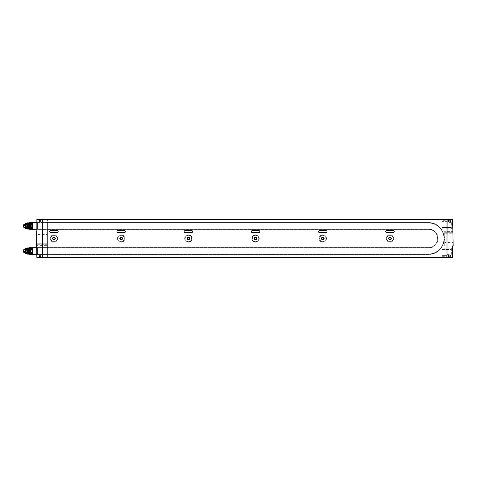 <?xml version="1.0" encoding="UTF-8"?>
<svg xmlns="http://www.w3.org/2000/svg" width="477" height="477" viewBox="0 0 477 477"><rect width="100%" height="100%" fill="white"/><g stroke="black" fill="none" stroke-linecap="round" stroke-linejoin="round"><path stroke-width="0.36" stroke-dasharray="2.38 1.79" d="M122.5 238.5A1.342 1.342 0 0 1 120.49 239.663A1.342 1.342 0 0 1 120.49 237.337A1.342 1.342 0 0 1 122.5 238.5A1.342 1.342 0 0 1 121.158 239.842A1.342 1.342 0 0 1 119.822 238.5A1.342 1.342 0 0 1 121.832 237.337A1.342 1.342 0 0 1 121.832 239.663A1.342 1.342 0 0 1 119.822 238.5A1.342 1.342 0 0 1 121.158 237.158A1.342 1.342 0 0 1 122.5 238.5M121.158 237.158A1.342 1.342 0 0 1 122.5 238.5A1.342 1.342 0 0 1 121.158 239.842A1.342 1.342 0 0 1 119.822 238.5A1.342 1.342 0 0 1 121.158 237.158M121.158 237.242A1.258 1.258 0 0 1 122.416 238.5A1.258 1.258 0 0 1 121.158 239.758A1.258 1.258 0 0 1 119.9 238.5A1.258 1.258 0 0 1 121.158 237.242M121.158 237.564A0.936 0.936 0 0 1 122.1 238.5A0.936 0.936 0 0 1 121.158 239.436A0.936 0.936 0 0 1 120.222 238.5A0.936 0.936 0 0 1 121.158 237.564M121.158 241.666A3.166 3.166 0 0 1 117.998 238.5A3.166 3.166 0 0 1 121.158 235.334A3.166 3.166 0 0 1 124.324 238.5A3.166 3.166 0 0 1 121.158 241.666A3.166 3.166 0 0 1 117.998 238.5A3.166 3.166 0 0 1 121.158 235.334A3.166 3.166 0 0 1 124.324 238.5A3.166 3.166 0 0 1 121.158 241.666M256.918 238.5A1.342 1.342 0 0 1 254.909 239.663A1.342 1.342 0 0 1 254.909 237.337A1.342 1.342 0 0 1 256.918 238.5A1.342 1.342 0 0 1 255.577 239.842A1.342 1.342 0 0 1 254.235 238.5A1.342 1.342 0 0 1 256.244 237.337A1.342 1.342 0 0 1 256.244 239.663A1.342 1.342 0 0 1 254.235 238.5A1.342 1.342 0 0 1 255.577 237.158A1.342 1.342 0 0 1 256.918 238.5M255.577 237.158A1.342 1.342 0 0 1 256.918 238.5A1.342 1.342 0 0 1 255.577 239.842A1.342 1.342 0 0 1 254.235 238.5A1.342 1.342 0 0 1 255.577 237.158M255.577 237.242A1.258 1.258 0 0 1 256.835 238.5A1.258 1.258 0 0 1 255.577 239.758A1.258 1.258 0 0 1 254.319 238.5A1.258 1.258 0 0 1 255.577 237.242M255.577 237.564A0.936 0.936 0 0 1 256.513 238.5A0.936 0.936 0 0 1 255.577 239.436A0.936 0.936 0 0 1 254.64 238.5A0.936 0.936 0 0 1 255.577 237.564M255.577 241.666A3.166 3.166 0 0 1 252.411 238.5A3.166 3.166 0 0 1 255.577 235.334A3.166 3.166 0 0 1 258.743 238.5A3.166 3.166 0 0 1 255.577 241.666A3.166 3.166 0 0 1 252.411 238.5A3.166 3.166 0 0 1 255.577 235.334A3.166 3.166 0 0 1 258.743 238.5A3.166 3.166 0 0 1 255.577 241.666M26.73 253.448A2.689 2.492 90 0 1 26.73 248.6M26.104 253.514A3.089 2.868 90 0 1 26.104 248.535M36.866 247.676L428.495 247.676A9.176 9.176 0 0 0 437.671 238.5A9.176 9.176 0 0 0 428.495 229.324A9.176 9.176 0 0 1 437.671 238.5A9.176 9.176 0 0 1 428.495 247.676L37.391 247.676L37.391 254.372L37.391 247.676L29.383 247.676L28.477 248.261A3.089 2.868 90 0 1 29.765 247.939L28.477 248.261A3.089 2.868 90 0 0 28.477 253.788L29.383 254.372L428.495 254.372L36.866 254.372M36.866 222.628L428.495 222.628A15.872 15.872 0 0 1 444.367 238.5A15.872 15.872 0 0 1 428.495 254.372A15.872 15.872 0 0 0 444.367 238.5A15.872 15.872 0 0 0 428.495 222.628L29.383 222.628L29.383 229.324L428.495 229.324L37.391 229.324L37.391 222.628L37.391 229.324L36.866 229.324M26.104 223.486A3.089 2.868 -90 0 0 26.104 228.465M29.383 222.628L28.477 223.212A3.089 2.868 -90 0 0 29.765 229.061L28.477 228.739L29.383 229.324L29.383 222.628M28.727 223.123L28.477 223.212A3.089 2.868 -90 0 1 29.765 222.884L28.65 223.17M26.73 223.552A2.689 2.492 -90 0 0 26.73 228.4M28.727 253.877L28.477 253.788A3.089 2.868 90 0 0 29.765 254.116L28.65 253.83M32.12 228.924L32.12 223.027L30.969 223.564L28.644 223.57L27.267 225.973L28.644 228.376L30.88 228.376L32.12 228.924L37.391 228.924L37.391 223.027L37.391 228.924L428.495 228.924L29.759 228.924L32.12 228.924L32.12 223.027L428.495 223.027A15.473 15.473 0 0 1 443.968 238.5A15.473 15.473 0 0 1 428.495 253.973L37.391 253.973L37.391 248.076L37.391 253.973L428.495 253.973A15.473 15.473 0 0 0 443.968 238.5A15.473 15.473 0 0 0 428.495 223.027L29.759 223.027L28.644 223.57M428.495 228.924A9.576 9.576 0 0 1 438.071 238.5A9.576 9.576 0 0 1 428.495 248.076L37.391 248.076L428.495 248.076A9.576 9.576 0 0 0 438.071 238.5A9.576 9.576 0 0 0 428.495 228.924M32.12 223.027L29.759 223.027L29.759 228.924L28.644 228.376M27.803 223.29L29.765 223.29L28.733 223.564M27.803 228.662L29.765 228.662L28.733 228.388M32.12 248.076L37.391 248.076L29.759 248.076L32.12 248.076L32.12 253.973L29.759 253.973L37.391 253.973L32.12 253.973L30.969 253.436L28.644 253.43L27.267 251.027L28.644 248.624L30.88 248.624L32.12 248.076L32.12 253.973M27.803 253.71L29.765 253.71L28.733 253.436L29.759 253.973L29.759 248.076L28.644 248.624M27.803 248.338L29.765 248.338L28.733 248.612M324.121 238.5A1.342 1.342 0 0 1 322.112 239.663A1.342 1.342 0 0 1 322.112 237.337A1.342 1.342 0 0 1 324.121 238.5A1.342 1.342 0 0 1 322.786 239.842A1.342 1.342 0 0 1 321.444 238.5A1.342 1.342 0 0 1 323.454 237.337A1.342 1.342 0 0 1 323.454 239.663A1.342 1.342 0 0 1 321.444 238.5A1.342 1.342 0 0 1 322.786 237.158A1.342 1.342 0 0 1 324.121 238.5M322.786 237.158A1.342 1.342 0 0 1 324.121 238.5A1.342 1.342 0 0 1 322.786 239.842A1.342 1.342 0 0 1 321.444 238.5A1.342 1.342 0 0 1 322.786 237.158M322.786 237.242A1.258 1.258 0 0 1 324.044 238.5A1.258 1.258 0 0 1 322.786 239.758A1.258 1.258 0 0 1 321.528 238.5A1.258 1.258 0 0 1 322.786 237.242M322.786 237.564A0.936 0.936 0 0 1 323.722 238.5A0.936 0.936 0 0 1 322.786 239.436A0.936 0.936 0 0 1 321.844 238.5A0.936 0.936 0 0 1 322.786 237.564M322.786 241.666A3.166 3.166 0 0 1 319.62 238.5A3.166 3.166 0 0 1 322.786 235.334A3.166 3.166 0 0 1 325.946 238.5A3.166 3.166 0 0 1 322.786 241.666A3.166 3.166 0 0 1 319.62 238.5A3.166 3.166 0 0 1 322.786 235.334A3.166 3.166 0 0 1 325.946 238.5A3.166 3.166 0 0 1 322.786 241.666M55.29 238.5A1.342 1.342 0 0 1 53.281 239.663A1.342 1.342 0 0 1 53.281 237.337A1.342 1.342 0 0 1 55.29 238.5A1.342 1.342 0 0 1 53.949 239.842A1.342 1.342 0 0 1 52.613 238.5A1.342 1.342 0 0 1 54.622 237.337A1.342 1.342 0 0 1 54.622 239.663A1.342 1.342 0 0 1 52.613 238.5A1.342 1.342 0 0 1 53.949 237.158A1.342 1.342 0 0 1 55.29 238.5M53.949 237.158A1.342 1.342 0 0 1 55.29 238.5A1.342 1.342 0 0 1 53.949 239.842A1.342 1.342 0 0 1 52.613 238.5A1.342 1.342 0 0 1 53.949 237.158M53.949 237.242A1.258 1.258 0 0 1 55.213 238.5A1.258 1.258 0 0 1 53.949 239.758A1.258 1.258 0 0 1 52.691 238.5A1.258 1.258 0 0 1 53.949 237.242M53.949 237.564A0.936 0.936 0 0 1 54.891 238.5A0.936 0.936 0 0 1 53.949 239.436A0.936 0.936 0 0 1 53.013 238.5A0.936 0.936 0 0 1 53.949 237.564M53.949 241.666A3.166 3.166 0 0 1 50.789 238.5A3.166 3.166 0 0 1 53.949 235.334A3.166 3.166 0 0 1 57.115 238.5A3.166 3.166 0 0 1 53.949 241.666A3.166 3.166 0 0 1 50.789 238.5A3.166 3.166 0 0 1 53.949 235.334A3.166 3.166 0 0 1 57.115 238.5A3.166 3.166 0 0 1 53.949 241.666M442.078 248.237L442.078 249.554L442.078 248.237L451.355 248.237L451.355 253.054L447.14 253.054L447.14 255.386L447.14 253.054L451.355 253.054L451.355 254.372L447.14 254.372M442.078 220.296L442.078 221.614L447.14 221.614L447.14 220.296L447.14 223.946L447.14 221.614L442.078 221.614L442.078 220.296L447.14 220.296M449.459 221.984A0.936 0.936 0 0 1 448.523 221.042A0.936 0.936 0 0 1 449.459 220.106A0.936 0.936 0 0 1 450.395 221.042A0.936 0.936 0 0 1 449.459 221.984M449.459 256.894A0.936 0.936 0 0 1 448.523 255.958A0.936 0.936 0 0 1 449.459 255.016A0.936 0.936 0 0 1 450.395 255.958A0.936 0.936 0 0 1 449.459 256.894M444.713 236.92L444.713 240.08L444.713 236.92L453.15 236.92L453.15 240.08L453.15 236.92M444.713 240.08L453.15 240.08M453.15 231.381L453.15 233.754L453.15 231.381L444.713 231.381L444.713 232.698L444.713 231.381M444.713 242.453L444.713 245.095L444.713 242.453L453.15 242.453L453.15 245.095L453.15 242.453M444.713 245.095L453.15 245.095M447.14 255.386L447.14 256.704L447.14 255.386L442.078 255.386L442.078 256.704L442.078 249.554L442.078 255.386L447.14 255.386M446.991 219.462L446.991 257.538L42.495 257.538L42.495 219.462L446.991 219.462L446.991 257.538L42.495 257.538L42.495 219.462L446.991 219.462L446.991 257.538L47.414 257.538L47.414 219.462L442.078 219.462L442.078 257.538L47.414 257.538L47.414 254.479L428.495 254.479A15.979 15.979 0 0 0 442.078 246.919L442.078 257.538L442.078 247.402L443.688 245.786L442.078 247.402L442.078 257.538L447.14 257.538L447.14 219.462L442.078 219.462L442.078 229.598L443.688 231.214L442.078 229.598L442.078 219.462L36.866 219.462L36.866 229.431L37.921 229.431L37.921 222.52L36.866 222.52L47.414 222.52L47.414 219.462L42.495 219.462L446.991 219.462L442.078 219.462L442.078 246.919A15.979 15.979 0 0 1 428.495 254.479L47.414 254.479L47.414 222.52L47.414 229.431L36.866 229.431L36.866 231.118L36.335 231.118L36.335 245.882L36.866 245.882L36.866 254.479L37.921 254.479L37.921 247.569L36.866 247.569L47.414 247.569L47.414 254.479L36.866 254.479L36.866 257.538L47.414 257.538L47.414 254.479L37.921 254.479M442.078 221.614L442.078 227.446L442.078 221.614M442.078 227.446L442.078 228.763L442.078 227.446L451.355 227.446L451.355 228.763L451.355 223.946L451.355 227.446L442.078 227.446M442.078 242.095L442.078 240.146L442.078 242.095L444.713 242.095L442.078 242.095M442.078 236.854L442.078 234.905L442.078 236.854L444.713 236.854L442.078 236.854M447.14 257.538L452.625 257.538L452.625 245.882L453.15 245.882L452.625 219.462L447.14 219.462L447.14 257.538L447.14 219.462M453.15 233.754L453.15 235.072L453.15 233.754L444.713 233.754L444.713 235.072L444.713 232.698L444.713 233.754L453.15 233.754M444.713 245.786L444.713 231.214L443.688 231.214L444.713 231.214L444.713 245.786L443.688 245.786L444.713 245.786M442.078 234.905L444.713 234.905L442.078 234.905M442.078 240.146L444.713 240.146L442.078 240.146M447.14 223.946L447.14 222.628L447.14 223.946L451.355 223.946L451.355 222.628L451.355 223.946L447.14 223.946M451.355 254.372L451.355 248.237M394.211 231.613A1.055 1.055 0 0 1 393.155 232.669L386.829 232.669A1.055 1.055 0 0 1 385.774 231.613A1.055 1.055 0 0 1 386.829 230.558L393.155 230.558A1.055 1.055 0 0 1 394.211 231.613M388.654 238.5A1.342 1.342 0 0 1 389.989 237.158A1.342 1.342 0 0 1 391.331 238.5A1.342 1.342 0 0 1 389.989 239.842A1.342 1.342 0 0 1 388.654 238.5A1.342 1.342 0 0 1 390.663 237.337A1.342 1.342 0 0 1 390.663 239.663A1.342 1.342 0 0 1 388.654 238.5M327.001 231.613A1.055 1.055 0 0 1 325.946 232.669L319.62 232.669A1.055 1.055 0 0 1 318.57 231.613A1.055 1.055 0 0 1 319.62 230.558L325.946 230.558A1.055 1.055 0 0 1 327.001 231.613M259.792 231.613A1.055 1.055 0 0 1 258.737 232.669L252.416 232.669A1.055 1.055 0 0 1 251.361 231.613A1.055 1.055 0 0 1 252.416 230.558L258.737 230.558A1.055 1.055 0 0 1 259.792 231.613M192.583 231.613A1.055 1.055 0 0 1 191.527 232.669L185.207 232.669A1.055 1.055 0 0 1 184.152 231.613A1.055 1.055 0 0 1 185.207 230.558L191.527 230.558A1.055 1.055 0 0 1 192.583 231.613M187.026 238.5A1.342 1.342 0 0 1 188.367 237.158A1.342 1.342 0 0 1 189.709 238.5A1.342 1.342 0 0 1 188.367 239.842A1.342 1.342 0 0 1 187.026 238.5A1.342 1.342 0 0 1 189.035 237.337A1.342 1.342 0 0 1 189.035 239.663A1.342 1.342 0 0 1 187.026 238.5M125.373 231.613A1.055 1.055 0 0 1 124.318 232.669L117.998 232.669A1.055 1.055 0 0 1 116.943 231.613A1.055 1.055 0 0 1 117.998 230.558L124.318 230.558A1.055 1.055 0 0 1 125.373 231.613M58.17 231.613A1.055 1.055 0 0 1 57.115 232.669L50.789 232.669A1.055 1.055 0 0 1 49.733 231.613A1.055 1.055 0 0 1 50.789 230.558L57.115 230.558A1.055 1.055 0 0 1 58.17 231.613M42.495 219.462L42.495 257.538L446.991 257.538M389.989 234.809A3.691 3.691 0 0 0 386.298 238.5A3.691 3.691 0 0 0 389.989 242.191A3.691 3.691 0 0 0 393.686 238.5A3.691 3.691 0 0 0 389.989 234.809A3.691 3.691 0 0 0 386.298 238.5A3.691 3.691 0 0 0 389.989 242.191A3.691 3.691 0 0 0 393.686 238.5A3.691 3.691 0 0 0 389.989 234.809M322.786 234.809A3.691 3.691 0 0 0 319.095 238.5A3.691 3.691 0 0 0 322.786 242.191A3.691 3.691 0 0 0 326.477 238.5A3.691 3.691 0 0 0 322.786 234.809A3.691 3.691 0 0 0 319.095 238.5A3.691 3.691 0 0 0 322.786 242.191A3.691 3.691 0 0 0 326.477 238.5A3.691 3.691 0 0 0 322.786 234.809M255.577 234.809A3.691 3.691 0 0 0 251.886 238.5A3.691 3.691 0 0 0 255.577 242.191A3.691 3.691 0 0 0 259.267 238.5A3.691 3.691 0 0 0 255.577 234.809A3.691 3.691 0 0 0 251.886 238.5A3.691 3.691 0 0 0 255.577 242.191A3.691 3.691 0 0 0 259.267 238.5A3.691 3.691 0 0 0 255.577 234.809M188.367 234.809A3.691 3.691 0 0 0 184.677 238.5A3.691 3.691 0 0 0 188.367 242.191A3.691 3.691 0 0 0 192.058 238.5A3.691 3.691 0 0 0 188.367 234.809A3.691 3.691 0 0 0 184.677 238.5A3.691 3.691 0 0 0 188.367 242.191A3.691 3.691 0 0 0 192.058 238.5A3.691 3.691 0 0 0 188.367 234.809M121.158 234.809A3.691 3.691 0 0 0 117.467 238.5A3.691 3.691 0 0 0 121.158 242.191A3.691 3.691 0 0 0 124.849 238.5A3.691 3.691 0 0 0 121.158 234.809A3.691 3.691 0 0 0 117.467 238.5A3.691 3.691 0 0 0 121.158 242.191A3.691 3.691 0 0 0 124.849 238.5A3.691 3.691 0 0 0 121.158 234.809M53.949 234.809A3.691 3.691 0 0 0 50.258 238.5A3.691 3.691 0 0 0 53.949 242.191A3.691 3.691 0 0 0 57.645 238.5A3.691 3.691 0 0 0 53.949 234.809A3.691 3.691 0 0 0 50.258 238.5A3.691 3.691 0 0 0 53.949 242.191A3.691 3.691 0 0 0 57.645 238.5A3.691 3.691 0 0 0 53.949 234.809M37.921 222.52L428.495 222.52A15.979 15.979 0 0 1 442.078 230.081A15.979 15.979 0 0 0 428.495 222.52L47.414 222.52L47.414 219.462L47.414 257.538L42.495 257.538M37.921 247.569L428.495 247.569A9.069 9.069 0 0 0 437.564 238.5A9.069 9.069 0 0 0 428.495 229.431L47.414 229.431L428.495 229.431A9.069 9.069 0 0 1 437.564 238.5A9.069 9.069 0 0 1 428.495 247.569L47.414 247.569L47.414 229.431L37.921 229.431M393.155 230.558L386.829 230.558A1.055 1.055 0 0 0 385.774 231.613A1.055 1.055 0 0 0 386.829 232.669L393.155 232.669A1.055 1.055 0 0 0 394.211 231.613A1.055 1.055 0 0 0 393.155 230.558L386.829 230.558A1.055 1.055 0 0 0 385.774 231.613A1.055 1.055 0 0 0 386.829 232.669L393.155 232.669M325.946 230.558L319.62 230.558A1.055 1.055 0 0 0 318.57 231.613A1.055 1.055 0 0 0 319.62 232.669L325.946 232.669A1.055 1.055 0 0 0 327.001 231.613A1.055 1.055 0 0 0 325.946 230.558L319.62 230.558A1.055 1.055 0 0 0 318.57 231.613A1.055 1.055 0 0 0 319.62 232.669L325.946 232.669M258.737 230.558L252.416 230.558A1.055 1.055 0 0 0 251.361 231.613A1.055 1.055 0 0 0 252.416 232.669L258.737 232.669A1.055 1.055 0 0 0 259.792 231.613A1.055 1.055 0 0 0 258.737 230.558L252.416 230.558A1.055 1.055 0 0 0 251.361 231.613A1.055 1.055 0 0 0 252.416 232.669L258.737 232.669M191.527 230.558L185.207 230.558A1.055 1.055 0 0 0 184.152 231.613A1.055 1.055 0 0 0 185.207 232.669L191.527 232.669A1.055 1.055 0 0 0 192.583 231.613A1.055 1.055 0 0 0 191.527 230.558L185.207 230.558A1.055 1.055 0 0 0 184.152 231.613A1.055 1.055 0 0 0 185.207 232.669L191.527 232.669M124.318 230.558L117.998 230.558A1.055 1.055 0 0 0 116.943 231.613A1.055 1.055 0 0 0 117.998 232.669L124.318 232.669A1.055 1.055 0 0 0 125.373 231.613A1.055 1.055 0 0 0 124.318 230.558L117.998 230.558A1.055 1.055 0 0 0 116.943 231.613A1.055 1.055 0 0 0 117.998 232.669L124.318 232.669M57.115 230.558L50.789 230.558A1.055 1.055 0 0 0 49.733 231.613A1.055 1.055 0 0 0 50.789 232.669L57.115 232.669A1.055 1.055 0 0 0 58.17 231.613A1.055 1.055 0 0 0 57.115 230.558L50.789 230.558A1.055 1.055 0 0 0 49.733 231.613A1.055 1.055 0 0 0 50.789 232.669L57.115 232.669M29.765 248.916A2.111 1.956 90 0 1 31.72 251.027A2.111 1.956 90 0 1 29.765 253.132A2.111 1.956 90 0 1 27.803 251.027A2.111 1.956 90 0 1 29.765 248.916M29.58 249.399A1.628 1.509 90 0 1 31.094 251.027A1.628 1.509 90 0 1 29.58 252.649A1.628 1.509 90 0 1 28.071 251.027A1.628 1.509 90 0 1 29.58 249.399L28.781 249.399A1.628 1.509 90 0 1 30.289 251.027A1.628 1.509 90 0 1 28.781 252.649L29.58 252.649M28.656 252.083A1.055 0.978 90 0 1 27.678 251.027A1.055 0.978 90 0 1 28.656 249.972A1.055 0.978 90 0 1 29.634 251.027A1.055 0.978 90 0 1 28.656 252.083L24.554 252.083M29.765 248.445A2.582 2.397 90 0 1 32.156 251.027A2.582 2.397 90 0 1 29.765 253.603A2.582 2.397 90 0 1 27.368 251.027A2.582 2.397 90 0 1 29.765 248.445L28.495 248.445M29.765 253.603L28.495 253.603M26.879 253.406A2.582 2.397 90 0 1 26.879 248.642M24.989 248.899A2.492 2.313 -90 0 0 24.989 253.15M28.656 249.972L24.554 249.972M28.006 249.477A1.58 1.467 -90 0 0 27.702 249.441C25.74 250.491 25.74 251.546 27.702 252.607L26.295 252.607C28.256 251.558 28.256 250.503 26.295 249.441A1.58 1.467 90 0 1 27.761 251.027A1.58 1.467 90 0 1 26.295 252.607A1.58 1.467 90 0 1 24.828 251.027A1.58 1.467 90 0 1 26.295 249.441L27.702 249.441A1.58 1.467 -90 0 0 26.235 251.027A1.58 1.467 -90 0 0 28.006 252.571M28.781 252.649A1.628 1.509 90 0 1 27.272 251.027A1.628 1.509 90 0 1 28.781 249.399M391.331 238.5A1.342 1.342 0 0 1 389.321 239.663A1.342 1.342 0 0 1 389.321 237.337A1.342 1.342 0 0 1 391.331 238.5M389.989 237.158A1.342 1.342 0 0 1 391.331 238.5A1.342 1.342 0 0 1 389.989 239.842A1.342 1.342 0 0 1 388.654 238.5A1.342 1.342 0 0 1 389.989 237.158M389.989 237.242A1.258 1.258 0 0 1 391.253 238.5A1.258 1.258 0 0 1 389.989 239.758A1.258 1.258 0 0 1 388.731 238.5A1.258 1.258 0 0 1 389.989 237.242M389.989 237.564A0.936 0.936 0 0 1 390.931 238.5A0.936 0.936 0 0 1 389.989 239.436A0.936 0.936 0 0 1 389.053 238.5A0.936 0.936 0 0 1 389.989 237.564M389.989 241.666A3.166 3.166 0 0 1 386.829 238.5A3.166 3.166 0 0 1 389.989 235.334A3.166 3.166 0 0 1 393.155 238.5A3.166 3.166 0 0 1 389.989 241.666A3.166 3.166 0 0 1 386.829 238.5A3.166 3.166 0 0 1 389.989 235.334A3.166 3.166 0 0 1 393.155 238.5A3.166 3.166 0 0 1 389.989 241.666M40.026 255.016A0.936 0.936 0 0 1 40.968 255.958A0.936 0.936 0 0 1 40.026 256.894A0.936 0.936 0 0 1 39.09 255.958A0.936 0.936 0 0 1 40.026 255.016M40.026 220.106A0.936 0.936 0 0 1 40.968 221.042A0.936 0.936 0 0 1 40.026 221.984A0.936 0.936 0 0 1 39.09 221.042A0.936 0.936 0 0 1 40.026 220.106M47.414 240.08L47.414 236.92L47.414 240.08L36.335 240.08L36.335 236.92L36.335 240.08M47.414 236.92L36.335 236.92M36.335 245.619L36.335 243.246L36.335 245.619L47.414 245.619L47.414 244.302L47.414 245.619M47.414 234.547L47.414 231.905L47.414 234.547L36.335 234.547L36.335 231.905L36.335 234.547M47.414 231.905L36.335 231.905M47.414 243.246L47.414 241.928L47.414 244.302L47.414 243.246L36.335 243.246L36.335 241.928L36.335 243.246L47.414 243.246M42.352 229.431L42.352 247.569L42.352 229.431M42.352 257.538L42.352 219.462M29.765 228.084A2.111 1.956 90 0 1 27.803 225.973A2.111 1.956 90 0 1 29.765 223.868A2.111 1.956 90 0 1 31.72 225.973A2.111 1.956 90 0 1 29.765 228.084M29.58 227.601A1.628 1.509 90 0 1 28.071 225.973A1.628 1.509 90 0 1 29.58 224.351A1.628 1.509 90 0 1 31.094 225.973A1.628 1.509 90 0 1 29.58 227.601L28.781 227.601A1.628 1.509 90 0 1 27.272 225.973A1.628 1.509 90 0 1 28.781 224.351L29.58 224.351M28.656 224.917A1.055 0.978 90 0 1 29.634 225.973A1.055 0.978 90 0 1 28.656 227.028A1.055 0.978 90 0 1 27.678 225.973A1.055 0.978 90 0 1 28.656 224.917L24.554 224.917M29.765 228.555A2.582 2.397 90 0 1 27.368 225.973A2.582 2.397 90 0 1 29.765 223.397A2.582 2.397 90 0 1 32.156 225.973A2.582 2.397 90 0 1 29.765 228.555L28.495 228.555M29.765 223.397L28.495 223.397M28.656 227.028L24.554 227.028M28.006 224.428A1.58 1.467 -90 0 0 27.702 224.393L26.295 224.393C28.256 225.442 28.256 226.497 26.295 227.559A1.58 1.467 90 0 1 24.828 225.973A1.58 1.467 90 0 1 26.295 224.393A1.58 1.467 90 0 1 27.761 225.973A1.58 1.467 90 0 1 26.295 227.559L27.702 227.559A1.58 1.467 -90 0 0 28.006 227.523M24.989 223.85A2.492 2.313 -90 0 0 24.989 228.101M26.879 228.358A2.582 2.397 90 0 1 26.879 223.594M28.781 224.351A1.628 1.509 90 0 1 30.289 225.973A1.628 1.509 90 0 1 28.781 227.601M189.709 238.5A1.342 1.342 0 0 1 187.7 239.663A1.342 1.342 0 0 1 187.7 237.337A1.342 1.342 0 0 1 189.709 238.5M188.367 237.158A1.342 1.342 0 0 1 189.709 238.5A1.342 1.342 0 0 1 188.367 239.842A1.342 1.342 0 0 1 187.026 238.5A1.342 1.342 0 0 1 188.367 237.158M188.367 237.242A1.258 1.258 0 0 1 189.625 238.5A1.258 1.258 0 0 1 188.367 239.758A1.258 1.258 0 0 1 187.109 238.5A1.258 1.258 0 0 1 188.367 237.242M188.367 237.564A0.936 0.936 0 0 1 189.303 238.5A0.936 0.936 0 0 1 188.367 239.436A0.936 0.936 0 0 1 187.431 238.5A0.936 0.936 0 0 1 188.367 237.564M188.367 241.666A3.166 3.166 0 0 1 185.201 238.5A3.166 3.166 0 0 1 188.367 235.334A3.166 3.166 0 0 1 191.533 238.5A3.166 3.166 0 0 1 188.367 241.666A3.166 3.166 0 0 1 185.201 238.5A3.166 3.166 0 0 1 188.367 235.334A3.166 3.166 0 0 1 191.533 238.5A3.166 3.166 0 0 1 188.367 241.666M30.88 248.624L32.257 251.027L30.88 253.43M32.496 252.345L32.496 249.709L32.49 252.351M32.49 224.649L32.49 227.302L32.496 224.655M30.88 228.376L32.257 225.973L30.88 223.57M29.389 254.372L29.389 247.676L29.383 254.372M29.759 223.027L29.759 228.924M29.759 253.973L29.759 248.076M442.078 249.554L451.355 249.554L442.078 249.554M444.713 232.698L453.15 232.698L444.713 232.698M26.193 252.87A1.848 1.711 -90 0 0 27.91 251.027A1.848 1.711 -90 0 0 26.193 249.179A1.848 1.711 -90 0 0 24.482 251.027A1.848 1.711 -90 0 0 26.193 252.87M27.749 252.87A1.848 1.711 90 0 1 27.749 249.179M47.414 244.302L36.335 244.302L47.414 244.302M26.193 224.13A1.848 1.711 -90 0 0 24.482 225.973A1.848 1.711 -90 0 0 26.193 227.821A1.848 1.711 -90 0 0 27.91 225.973A1.848 1.711 -90 0 0 26.193 224.13M27.702 224.393A1.58 1.467 -90 0 0 26.235 225.973A1.58 1.467 -90 0 0 27.702 227.559C25.74 226.497 25.74 225.442 27.702 224.393M27.749 227.821A1.848 1.711 90 0 1 27.749 224.13M32.341 252.536L32.293 249.191M32.341 227.487L32.293 224.142M31.935 227.493L31.905 224.238C32.15 223.641 32.508 227.666 31.905 227.708L31.935 227.493M31.959 252.106L31.905 249.292C32.347 250.443 32.347 251.6 31.905 252.762L31.959 252.106M444.713 235.072L453.15 235.072M442.078 228.763L451.355 228.763M451.355 222.628L447.14 222.628M442.078 256.704L447.14 256.704M47.414 241.928L36.335 241.928"/><path stroke-width="0.72" d="M121.158 237.158A1.342 1.342 0 0 1 122.5 238.5A1.342 1.342 0 0 1 121.158 239.842A1.342 1.342 0 0 1 119.822 238.5A1.342 1.342 0 0 1 121.158 237.158M121.158 239.436A0.936 0.936 0 0 0 122.1 238.5A0.936 0.936 0 0 0 121.158 237.564A0.936 0.936 0 0 0 120.222 238.5A0.936 0.936 0 0 0 121.158 239.436M255.577 237.158A1.342 1.342 0 0 1 256.918 238.5A1.342 1.342 0 0 1 255.577 239.842A1.342 1.342 0 0 1 254.235 238.5A1.342 1.342 0 0 1 255.577 237.158M255.577 239.436A0.936 0.936 0 0 0 256.513 238.5A0.936 0.936 0 0 0 255.577 237.564A0.936 0.936 0 0 0 254.64 238.5A0.936 0.936 0 0 0 255.577 239.436M26.73 248.6A2.689 2.492 90 0 1 30.295 251.027A2.689 2.492 90 0 1 26.73 253.448M26.104 248.535A3.089 2.868 90 0 1 30.671 251.027A3.089 2.868 90 0 1 26.104 253.514M27.803 247.939L29.765 247.939A3.089 2.868 90 0 1 31.047 248.261L32.49 247.676L36.866 247.676M32.49 252.351L32.49 254.372L31.047 253.788A3.089 2.868 90 0 1 29.765 254.116L27.803 254.116M28.477 248.261L29.383 247.676L32.49 247.676L32.49 249.698L32.496 247.676M28.477 228.739L29.383 229.324L36.866 229.324M32.496 224.655L32.496 222.628L29.383 222.628L28.477 223.212M32.49 224.649L32.49 222.628L36.866 222.628M32.49 222.628L31.047 223.212A3.089 2.868 -90 0 0 29.765 222.884L27.803 222.884A3.089 2.868 -90 0 0 26.104 223.486M26.104 228.465A3.089 2.868 -90 0 0 27.803 229.061L29.765 229.061A3.089 2.868 -90 0 0 31.047 228.739L32.49 229.324L32.496 227.29L32.49 229.324M27.803 229.061A3.089 2.868 -90 0 0 30.671 225.973A3.089 2.868 -90 0 0 27.803 222.884M26.73 228.4A2.689 2.492 -90 0 0 30.295 225.973A2.689 2.492 -90 0 0 26.73 223.552M32.496 252.345L32.496 254.372L36.866 254.372M32.49 254.372L29.383 254.372L28.477 253.788M322.786 237.158A1.342 1.342 0 0 1 324.121 238.5A1.342 1.342 0 0 1 322.786 239.842A1.342 1.342 0 0 1 321.444 238.5A1.342 1.342 0 0 1 322.786 237.158M322.786 239.436A0.936 0.936 0 0 0 323.722 238.5A0.936 0.936 0 0 0 322.786 237.564A0.936 0.936 0 0 0 321.844 238.5A0.936 0.936 0 0 0 322.786 239.436M53.949 237.158A1.342 1.342 0 0 1 55.29 238.5A1.342 1.342 0 0 1 53.949 239.842A1.342 1.342 0 0 1 52.613 238.5A1.342 1.342 0 0 1 53.949 237.158M53.949 239.436A0.936 0.936 0 0 0 54.891 238.5A0.936 0.936 0 0 0 53.949 237.564A0.936 0.936 0 0 0 53.013 238.5A0.936 0.936 0 0 0 53.949 239.436M449.459 221.984A0.936 0.936 0 0 1 448.523 221.042A0.936 0.936 0 0 1 449.459 220.106A0.936 0.936 0 0 1 450.395 221.042A0.936 0.936 0 0 1 449.459 221.984M449.459 256.894A0.936 0.936 0 0 1 448.523 255.958A0.936 0.936 0 0 1 449.459 255.016A0.936 0.936 0 0 1 450.395 255.958A0.936 0.936 0 0 1 449.459 256.894M447.14 257.538L452.625 257.538L452.625 245.882L453.15 245.882L452.625 219.462L446.991 219.462L446.991 257.538L447.14 219.462M394.211 231.613A1.055 1.055 0 0 1 393.155 232.669L386.829 232.669A1.055 1.055 0 0 1 385.774 231.613A1.055 1.055 0 0 1 386.829 230.558L393.155 230.558A1.055 1.055 0 0 1 394.211 231.613M388.654 238.5A1.342 1.342 0 0 1 389.989 237.158A1.342 1.342 0 0 1 391.331 238.5A1.342 1.342 0 0 1 389.989 239.842A1.342 1.342 0 0 1 388.654 238.5A1.342 1.342 0 0 1 389.989 237.158A1.342 1.342 0 0 1 391.331 238.5A1.342 1.342 0 0 1 389.989 239.842A1.342 1.342 0 0 1 388.654 238.5M327.001 231.613A1.055 1.055 0 0 1 325.946 232.669L319.62 232.669A1.055 1.055 0 0 1 318.57 231.613A1.055 1.055 0 0 1 319.62 230.558L325.946 230.558A1.055 1.055 0 0 1 327.001 231.613M321.444 238.5A1.342 1.342 0 0 1 322.786 237.158A1.342 1.342 0 0 1 324.121 238.5A1.342 1.342 0 0 1 322.786 239.842A1.342 1.342 0 0 1 321.444 238.5M259.792 231.613A1.055 1.055 0 0 1 258.737 232.669L252.416 232.669A1.055 1.055 0 0 1 251.361 231.613A1.055 1.055 0 0 1 252.416 230.558L258.737 230.558A1.055 1.055 0 0 1 259.792 231.613M254.235 238.5A1.342 1.342 0 0 1 255.577 237.158A1.342 1.342 0 0 1 256.918 238.5A1.342 1.342 0 0 1 255.577 239.842A1.342 1.342 0 0 1 254.235 238.5M192.583 231.613A1.055 1.055 0 0 1 191.527 232.669L185.207 232.669A1.055 1.055 0 0 1 184.152 231.613A1.055 1.055 0 0 1 185.207 230.558L191.527 230.558A1.055 1.055 0 0 1 192.583 231.613M187.026 238.5A1.342 1.342 0 0 1 188.367 237.158A1.342 1.342 0 0 1 189.709 238.5A1.342 1.342 0 0 1 188.367 239.842A1.342 1.342 0 0 1 187.026 238.5A1.342 1.342 0 0 1 188.367 237.158A1.342 1.342 0 0 1 189.709 238.5A1.342 1.342 0 0 1 188.367 239.842A1.342 1.342 0 0 1 187.026 238.5M125.373 231.613A1.055 1.055 0 0 1 124.318 232.669L117.998 232.669A1.055 1.055 0 0 1 116.943 231.613A1.055 1.055 0 0 1 117.998 230.558L124.318 230.558A1.055 1.055 0 0 1 125.373 231.613M119.822 238.5A1.342 1.342 0 0 1 121.158 237.158A1.342 1.342 0 0 1 122.5 238.5A1.342 1.342 0 0 1 121.158 239.842A1.342 1.342 0 0 1 119.822 238.5M58.17 231.613A1.055 1.055 0 0 1 57.115 232.669L50.789 232.669A1.055 1.055 0 0 1 49.733 231.613A1.055 1.055 0 0 1 50.789 230.558L57.115 230.558A1.055 1.055 0 0 1 58.17 231.613M52.613 238.5A1.342 1.342 0 0 1 53.949 237.158A1.342 1.342 0 0 1 55.29 238.5A1.342 1.342 0 0 1 53.949 239.842A1.342 1.342 0 0 1 52.613 238.5M446.991 219.462L42.495 219.462L42.495 257.538L446.991 257.538M393.155 232.669A1.055 1.055 0 0 0 394.211 231.613A1.055 1.055 0 0 0 393.155 230.558M325.946 232.669A1.055 1.055 0 0 0 327.001 231.613A1.055 1.055 0 0 0 325.946 230.558M258.737 232.669A1.055 1.055 0 0 0 259.792 231.613A1.055 1.055 0 0 0 258.737 230.558M191.527 232.669A1.055 1.055 0 0 0 192.583 231.613A1.055 1.055 0 0 0 191.527 230.558M124.318 232.669A1.055 1.055 0 0 0 125.373 231.613A1.055 1.055 0 0 0 124.318 230.558M57.115 232.669A1.055 1.055 0 0 0 58.17 231.613A1.055 1.055 0 0 0 57.115 230.558M28.495 253.603L27.803 253.603A2.582 2.397 90 0 1 26.879 253.406M26.879 248.642A2.582 2.397 90 0 1 30.2 251.027A2.582 2.397 90 0 1 27.803 253.603M28.495 248.445L27.803 248.445M26.193 248.535A2.492 2.313 -90 0 0 24.989 248.899L23.85 249.65A1.61 1.497 90 0 1 26.128 251.027A1.61 1.497 90 0 1 23.85 252.399A1.61 1.497 90 0 1 23.85 249.65C22.908 250.568 22.908 251.48 23.85 252.399L24.989 253.15A2.492 2.313 -90 0 0 28.507 251.027A2.492 2.313 -90 0 0 26.193 248.535M24.554 252.083A1.055 0.978 -90 0 0 25.531 251.027A1.055 0.978 -90 0 0 24.554 249.972A1.055 0.978 -90 0 0 23.576 251.027A1.055 0.978 -90 0 0 24.554 252.083M389.989 239.436A0.936 0.936 0 0 0 390.931 238.5A0.936 0.936 0 0 0 389.989 237.564A0.936 0.936 0 0 0 389.053 238.5A0.936 0.936 0 0 0 389.989 239.436M40.026 255.016A0.936 0.936 0 0 1 40.968 255.958A0.936 0.936 0 0 1 40.026 256.894A0.936 0.936 0 0 1 39.09 255.958A0.936 0.936 0 0 1 40.026 255.016M40.026 220.106A0.936 0.936 0 0 1 40.968 221.042A0.936 0.936 0 0 1 40.026 221.984A0.936 0.936 0 0 1 39.09 221.042A0.936 0.936 0 0 1 40.026 220.106M42.495 219.462L36.866 219.462L36.866 231.118L36.335 231.118L36.866 257.538L42.495 257.538M42.352 219.462L42.352 257.538M28.495 223.397L27.803 223.397A2.582 2.397 90 0 1 30.2 225.973A2.582 2.397 90 0 1 26.879 228.358M28.495 228.555L27.803 228.555M26.193 228.465A2.492 2.313 -90 0 0 28.507 225.973A2.492 2.313 -90 0 0 24.989 223.85L23.85 224.601A1.61 1.497 90 0 1 26.128 225.973A1.61 1.497 90 0 1 23.85 227.35A1.61 1.497 90 0 1 23.85 224.601C22.908 225.52 22.908 226.432 23.85 227.35L24.989 228.101A2.492 2.313 -90 0 0 26.193 228.465M24.554 224.917A1.055 0.978 -90 0 0 23.576 225.973A1.055 0.978 -90 0 0 24.554 227.028A1.055 0.978 -90 0 0 25.531 225.973A1.055 0.978 -90 0 0 24.554 224.917M26.879 223.594A2.582 2.397 90 0 1 27.803 223.397M188.367 239.436A0.936 0.936 0 0 0 189.303 238.5A0.936 0.936 0 0 0 188.367 237.564A0.936 0.936 0 0 0 187.431 238.5A0.936 0.936 0 0 0 188.367 239.436M31.047 248.261A3.089 2.868 90 0 1 31.047 253.788M31.047 228.739A3.089 2.868 -90 0 0 31.047 223.212M24.554 249.674A1.353 1.258 -90 0 0 23.295 251.027A1.353 1.258 -90 0 0 24.554 252.381A1.353 1.258 -90 0 0 25.812 251.027A1.353 1.258 -90 0 0 24.554 249.674M28.006 252.571A1.58 1.467 -90 0 0 28.006 249.477M27.749 249.179A1.848 1.711 90 0 1 29.514 251.027A1.848 1.711 90 0 1 27.749 252.87M24.554 227.326A1.353 1.258 -90 0 0 25.812 225.973A1.353 1.258 -90 0 0 24.554 224.619A1.353 1.258 -90 0 0 23.295 225.973A1.353 1.258 -90 0 0 24.554 227.326M27.749 224.13A1.848 1.711 90 0 1 29.514 225.973A1.848 1.711 90 0 1 27.749 227.821M28.006 227.523A1.58 1.467 -90 0 0 28.006 224.428M32.353 249.698L32.293 249.191C32.597 248.475 32.83 253.317 32.293 252.858L32.353 252.351M32.353 224.649L32.293 224.142C32.597 223.427 32.83 228.262 32.293 227.809L32.353 227.302"/></g></svg>
